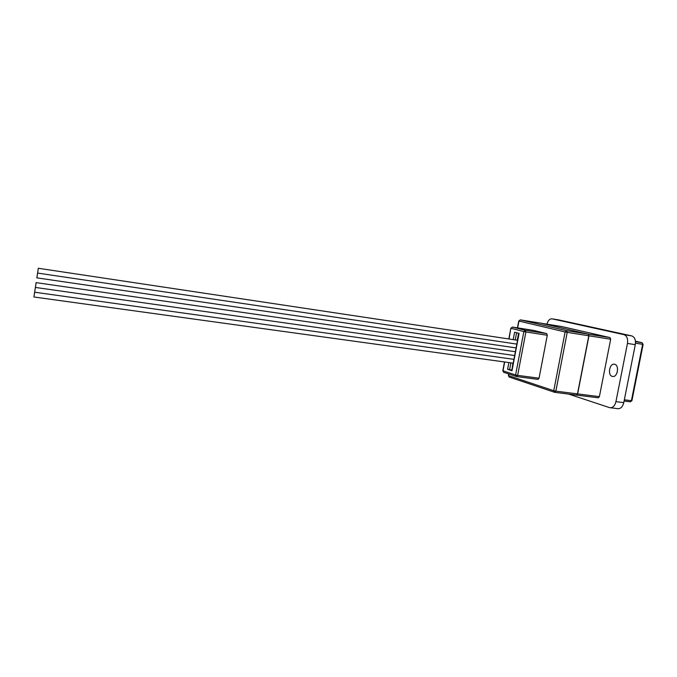 <?xml version="1.0" encoding="UTF-8"?>
<svg xmlns="http://www.w3.org/2000/svg" width="677" height="677" viewBox="0 0 677 677"><rect width="100%" height="100%" fill="white"/><g stroke="black" fill="none" stroke-linecap="round" stroke-linejoin="round"><path stroke-width="1.02" d="M617.145 372.511L617.602 369.27M612.279 376.387C607.387 375.312 609.461 363.21 614.361 364.218L614.665 364.285C619.59 365.258 617.559 377.478 612.643 376.471L612.279 376.387M561.631 326.526L610.028 337.595L610.671 339.245L599.382 396.654L598.307 397.814L576.686 395.089M561.698 326.542L540.999 323.208L588.338 334.142L610.028 337.595M610.671 339.245L588.965 335.809L577.633 393.904L599.382 396.654M576.499 395.072L577.633 393.904M588.965 335.809L588.338 334.142M561.665 326.534L540.931 323.2M559.092 319.993L631.717 335.902C634.704 337.036 635.898 339.956 635.288 344.669L623.779 402.62C622.738 406.691 620.801 408.713 617.983 408.713L609.503 407.613L568.714 394.099M546.906 324.156C547.981 320.543 549.665 318.757 551.958 318.816L623.923 334.641C626.894 335.775 628.07 338.703 627.461 343.434L615.935 401.647C614.894 405.726 612.973 407.766 610.163 407.766M518.574 333.236L517.253 340.226M512.904 363.117L511.897 370.082M504.687 361.983L503.019 370.818L515.603 374.956L523.863 331.544L511.05 328.328L512.489 327.084L533.578 330.393L512.523 327.093L525.36 330.283L546.728 333.617L533.578 330.393M546.728 333.617L547.287 335.267L525.902 331.942L517.643 375.38L539.053 378.206L547.287 335.267M539.053 378.206L538.037 379.391L516.737 376.581M540.813 323.174L588.178 334.116L588.804 335.784L577.481 393.887L576.415 395.063L554.928 392.355M511.6 369.98L507.589 369.295L511.998 370.725L519.09 333.363L514.613 332.221L513.208 339.617M36.854 277.858L37.573 273.059L36.871 277.866L516.102 347.919M36.118 282.639L35.407 287.437L36.101 282.631L515.383 351.727M35.39 287.429L34.654 292.202L35.382 287.412M34.654 292.202L33.918 296.983L34.629 292.193M38.327 268.278L37.607 273.076L38.327 268.278M630.194 401.808L624.092 401.046L630.194 401.808M635.483 341.648L641.957 342.68L635.441 341.208L641.991 342.689M624.338 399.811L631.404 400.699L642.634 344.314L635.483 343.18M641.957 342.68L643.125 344.356L641.957 342.68M643.125 344.373L631.912 400.682L630.304 401.833L631.903 400.725M552.085 318.842L559.354 320.035M615.935 401.647L623.779 402.62M627.461 343.434L635.288 344.669M623.923 334.641L631.717 335.902M508.909 374.034L508.605 375.633L553.769 390.714L565.117 331.958L518.946 321.067L517.651 327.896M588.804 335.784L567.224 332.365L555.859 391.154L577.481 393.887M540.881 323.183L520.368 319.882L566.624 330.681L588.178 334.116M512.387 327.084L510.847 328.269L509.036 338.991M507.589 369.295L508.867 362.559M516.593 332.729L515.231 339.922M510.89 362.838L509.586 369.71M540.847 323.183L520.334 319.874L518.946 321.067L520.258 319.874M517.448 327.863L518.751 320.991M508.706 373.966L508.41 375.549L509.214 377.055L508.419 375.498M566.624 330.681L565.117 331.958L567.224 332.365L566.624 330.681M576.415 395.063L554.708 392.33L555.859 391.154L553.769 390.714L554.404 392.237L509.434 377.123M504.475 361.958L502.816 370.734L503.654 372.299L502.825 370.683M525.36 330.283L523.863 331.544L525.902 331.942L525.36 330.283M538.037 379.391L516.644 376.581L517.643 375.38L515.603 374.956L516.246 376.463L503.891 372.375M598.307 397.814L576.576 395.089M551.958 318.816L559.227 320.009M518.878 333.312L511.795 370.641M508.825 338.957L510.847 328.269M35.407 287.437L514.655 355.543M34.679 292.219L513.936 359.352M33.943 296.991L513.208 363.16M37.607 273.076L516.83 344.094M38.31 268.27L517.558 340.269"/></g></svg>
